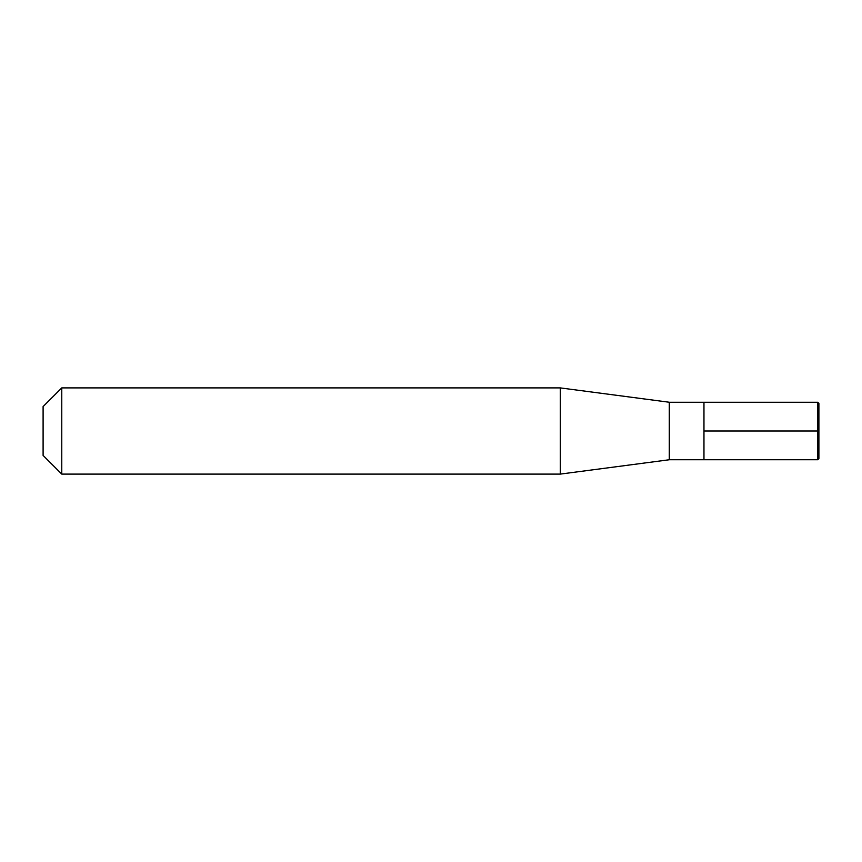<?xml version="1.0" encoding="UTF-8"?>
<svg xmlns="http://www.w3.org/2000/svg" width="862" height="862" viewBox="0 0 862 862"><rect width="100%" height="100%" fill="white"/><g stroke="black" fill="none" stroke-linecap="round" stroke-linejoin="round"><path stroke-width="1.29" d="M703.963 402.263L669.58 402.263L703.963 402.263L703.963 459.737L703.963 402.263L703.963 459.737L817.747 459.737L817.747 402.263L669.58 402.263A2.306 2.306 0 0 1 669.278 402.242L560.3 387.9L61.773 387.9L43.1 406.573L43.1 455.427L43.1 406.573L61.773 387.9L43.1 406.573M43.1 455.427L61.773 474.1L560.3 474.1L61.773 474.1L61.773 387.9L560.3 387.9L560.3 474.1L61.773 474.1L43.1 455.427L61.773 474.1L61.773 387.9L560.3 387.9L560.3 474.1L669.278 459.758A2.306 2.306 0 0 1 669.58 459.737A2.306 2.306 0 0 0 669.278 459.758A2.306 2.306 0 0 1 669.58 459.737L703.963 459.737L669.58 459.737L703.963 459.737L703.963 431L818.9 431L818.9 458.584L818.9 403.416L817.747 402.263M669.278 402.242L560.3 387.9L669.278 402.242L669.278 459.758L669.278 402.242A2.306 2.306 0 0 0 669.58 402.263A2.306 2.306 0 0 1 669.278 402.242M703.963 459.737L817.747 459.737L818.9 458.584L817.747 459.737L818.9 458.584L817.747 459.737L703.963 459.737L817.747 459.737L817.747 431M669.58 402.263L669.58 459.737L669.58 402.263"/></g></svg>
